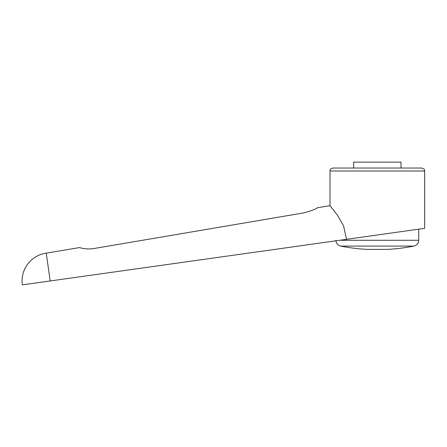 <?xml version="1.0" encoding="UTF-8"?>
<svg xmlns="http://www.w3.org/2000/svg" width="447" height="447" viewBox="0 0 447 447"><rect width="100%" height="100%" fill="white"/><g stroke="black" fill="none" stroke-linecap="round" stroke-linejoin="round"><path stroke-width="0.67" d="M46.27 253.142A28.1 28.1 0 0 0 22.35 284.879L50.176 280.967L46.27 253.142L79.549 247.571C79.354 247.526 86.673 249.895 93.954 248.526L303.926 212.856C312.14 210.537 316.605 208.844 317.32 207.782L329.992 205.665L337.446 215.236L343.559 225.841L346.52 239.324L424.65 228.339L424.65 170.994L329.992 170.994L329.992 205.665M50.176 280.967L346.52 239.324M400.987 168.038L400.987 162.121L353.655 162.121L353.655 168.038M335.932 240.81L419.325 229.087L418.733 229.171L418.733 240.285L339.681 240.285M377.318 246.085L340.681 246.085A189.316 189.316 0 0 0 366.965 249.381L387.672 249.381A189.316 189.316 0 0 0 413.961 246.085L377.318 246.085M329.992 170.994L330.244 169.799C329.903 169.441 330.802 168.854 332.948 168.038L421.694 168.038C423.84 168.854 424.739 169.441 424.399 169.799L424.65 170.994M335.909 240.285C336.122 243.352 337.708 245.286 340.681 246.085M413.961 246.085C416.934 245.286 418.521 243.352 418.733 240.285"/></g></svg>
